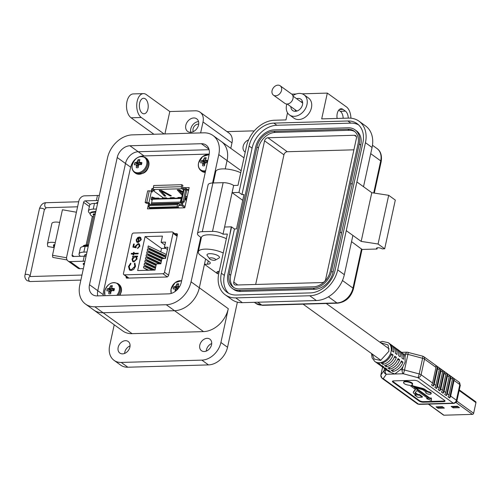 <?xml version="1.0" encoding="UTF-8"?>
<svg xmlns="http://www.w3.org/2000/svg" width="501" height="501" viewBox="0 0 501 501"><rect width="100%" height="100%" fill="white"/><g stroke="black" fill="none" stroke-linecap="round" stroke-linejoin="round"><path stroke-width="0.75" d="M188.783 189.466L187.387 189.51L188.783 189.466M152.805 197.644L152.548 198.822L152.805 197.644M150.488 208.284L150.375 208.798L150.488 208.284M452.622 406.38L453.361 406.912L458.221 406.774M437.498 406.812L438.243 407.351L443.097 407.207M459.16 390.523L475.95 402.641A1.177 0.883 -54.2 0 0 475.674 401.714L459.298 389.897M475.95 402.641L473.633 413.275L456.837 401.151M456.004 402.528L472.43 414.383A1.177 0.883 -54.2 0 0 473.633 413.275M472.43 414.383L443.955 415.204L428.587 404.113M428.33 404.119L443.504 415.072A1.177 0.883 -54.2 0 0 443.955 415.204M453.161 407.852L451.169 406.417L457.476 406.236L459.467 407.67L453.161 407.852L453.361 406.912M438.037 408.29L436.052 406.856L442.358 406.674L444.343 408.108L438.037 408.29L438.243 407.351M164.917 195.014L161.485 191.607M165.073 195.177L164.867 196.116L164.341 195.972L164.541 194.858M182.445 194.219L179.502 191.088M182.489 194.025L178.268 189.779M153.513 189.159L152.636 189.184A0.783 0.589 125.8 0 0 151.834 189.929L151.496 191.47M185.739 189.866L185.94 188.946A0.783 0.589 -54.2 0 0 185.458 188.244L182.815 188.1A0.783 0.445 -91.6 0 1 182.558 187.073L182.909 185.451L181.863 184.7L153.744 185.508L153.312 187.493A1.566 0.889 88.4 0 0 153.832 189.541L154.746 190.205L152.724 190.261L152.329 192.065L151.408 191.407A1.566 0.514 -167.7 0 0 149.285 190.837L147.676 190.887L145.158 202.448L146.768 202.404A1.566 0.514 12.3 0 1 148.891 202.968L151.408 191.407M161.284 191.388L160.251 190.292M179.515 189.904L179.295 190.894L181.068 191.551L181.23 190.818M181.324 190.875L181.068 191.551M181.168 191.614L182.821 192.509M182.978 191.77L179.696 189.985L177.229 189.929L182.207 195.302M183.109 188.313L182.871 189.397L181.951 188.733A1.566 0.889 -91.6 0 1 181.431 186.685L181.863 184.7M182.871 189.397L184.9 189.334L184.794 189.816M159.305 190.355L161.679 190.505L171.304 195.728M159.262 190.574L164.303 195.941M164.867 196.116L165.712 195.86M163.307 191.388L163.144 192.127L161.278 191.407L165.656 196.091M163.144 192.127L169.989 195.841L170.152 195.102M170.603 195.346L170.472 195.954L169.989 195.841M170.472 195.954L171.261 195.929M163.339 197.92L152.724 190.261M185.946 199.486L185.232 199.504M178.675 205.454L181.675 205.585A0.783 0.589 -54.2 0 0 182.477 204.846L182.946 202.68L182.533 202.279L184.168 202.11L183.128 201.358L185.646 189.798L184.036 189.841A1.566 0.514 -167.7 0 0 183.341 190.111L180.823 201.671A1.566 0.514 12.3 0 1 181.519 201.402L183.128 201.358M186.641 199.266L185.99 198.371L186.247 197.857L186.86 198.264M184.838 199.047L186.316 200.769M187.192 196.755L185.464 196.167M145.158 202.448L146.204 203.199L148.841 203.656L148.371 205.823A0.783 0.589 -54.2 0 0 148.853 206.531L149.16 206.518M161.303 208.485L160.408 207.996M159.099 208.034L159.857 208.529M158.817 208.554L158.21 208.059M156.907 208.097L157.37 208.598M174.924 207.583L175.394 208.078M179.32 207.965L178.143 207.326M177.122 207.52L177.88 208.009M176.84 208.04L176.227 207.546M152.448 198.859L151.941 199.072L152.198 199.999M151.665 197.25L154.734 198.302M185.646 189.798L186.691 190.549L184.168 202.11M155.329 198.152L152.066 197.031A0.783 0.445 88.4 0 0 151.972 197.018A0.783 0.445 88.4 0 0 151.578 197.494L151.296 198.797A0.783 0.445 88.4 0 0 151.477 199.742L152.097 200.469M149.442 205.316L149.805 203.631L148.891 202.968M180.823 201.671A1.566 0.514 12.3 0 0 181.068 202.041L181.982 202.705L181.587 204.508L179.565 204.571L179.327 205.654M186.159 197.889L185.282 197.882L185.026 198.402L185.977 199.504A0.783 0.445 -91.6 0 1 186.053 199.58L186.472 200.062M185.395 196.498L187.117 197.093M182.946 202.68L181.982 202.705M177.06 206.738L178.105 207.489L149.981 208.297L148.941 207.546L177.06 206.738L177.492 204.752A1.566 0.889 -91.6 0 1 178.281 203.788A1.566 0.889 -91.6 0 1 178.644 203.907L179.565 204.571M178.105 207.489L178.456 205.861A0.783 0.445 88.4 0 1 178.851 205.385A0.783 0.445 88.4 0 1 179.032 205.441M150.519 204.715A1.566 0.889 88.4 0 0 150.162 204.596A1.566 0.889 88.4 0 0 149.373 205.56L148.941 207.546M149.805 203.631L148.841 203.656M158.128 208.065L158.592 208.56M176.145 207.546L176.615 208.047M181.825 203.437L181.274 203.037L181.431 202.31M152.235 204.533L151.352 203.901L181.274 203.037L180.373 202.035L181.162 198.421L181.562 198.277M152.454 198.841L151.352 203.901L152.454 198.841L181.619 198.001M180.373 202.035L151.734 202.855M166.213 198.446L166.345 197.832L167.159 198.415M162.355 198.553L162.487 197.945L166.345 197.832M158.491 198.665L158.623 198.058L159.437 198.64M154.627 198.778L154.765 198.164L158.623 198.058M152.523 199.241L181.162 198.421M177.799 198.114L177.93 197.5L181.757 197.388M173.935 198.221L174.072 197.613L174.88 198.196M170.077 198.333L170.208 197.72L174.072 197.613M389.884 343.937A11.561 8.711 125.8 0 1 390.755 344.469A11.561 8.711 125.8 0 1 393.711 352.147L392.07 350.963A11.561 8.711 -54.2 0 0 389.108 343.279L388.288 342.69A11.561 8.711 125.8 0 1 391.024 351.79A11.561 8.711 125.8 0 1 374.754 361.44L375.581 362.029A11.561 8.711 -54.2 0 0 378.769 363.263L380.416 364.452A11.561 8.711 125.8 0 1 377.222 363.219A11.561 8.711 125.8 0 1 376.445 362.561M393.172 346.31A11.561 8.711 125.8 0 1 394.036 346.836A11.561 8.711 125.8 0 1 396.999 354.52L395.358 353.337A11.561 8.711 -54.2 0 0 392.396 345.652L390.755 344.469M396.46 348.677A11.561 8.711 125.8 0 1 397.324 349.21A11.561 8.711 125.8 0 1 400.286 356.894L398.646 355.704A11.561 8.711 -54.2 0 0 395.684 348.026L394.036 346.836M399.748 351.051A11.561 8.711 125.8 0 1 400.612 351.583A11.561 8.711 125.8 0 1 403.574 359.261L401.934 358.077A11.561 8.711 -54.2 0 0 398.971 350.393L397.324 349.21M377.222 363.219L378.869 364.402A11.561 8.711 -54.2 0 0 382.056 365.636L383.703 366.82A11.561 8.711 125.8 0 1 380.51 365.586L382.15 366.776A11.561 8.711 -54.2 0 0 385.344 368.01L386.991 369.193A11.561 8.711 125.8 0 1 383.797 367.959L385.438 369.149A11.561 8.711 -54.2 0 0 388.632 370.383L390.279 371.567A11.561 8.711 125.8 0 1 387.085 370.333L388.945 371.673L394.807 373.997L400.243 369.782A11.561 8.711 -54.2 0 0 402.879 366.776L405.14 361.979L405.008 357.025A11.561 8.711 -54.2 0 0 403.656 354.132L405.647 354.075L405.008 357.025M400.612 351.583L403.656 354.132M415.598 394.625L414.978 394.644L414.853 395.22L416.362 395.176L413.939 393.429A4.096 1.346 12.3 0 1 413.306 392.458A4.096 1.346 12.3 0 1 413.406 392.252L415.379 389.841A2.286 0.751 12.3 0 0 415.435 389.722A2.286 0.751 12.3 0 0 415.085 389.183L409.686 385.288A4.578 1.503 12.3 0 1 403.568 382.57A4.578 1.503 12.3 0 1 405.597 381.781A4.578 1.503 12.3 0 1 410.319 382.664A4.578 1.503 12.3 0 1 412.511 384.517A4.578 1.503 12.3 0 1 411.177 385.25L412.417 386.146L412.542 385.57A2.286 0.751 -167.7 0 0 414.02 386.19L422.28 388.313A4.096 1.346 12.3 0 1 424.917 389.427L427.917 391.588A2.743 0.902 12.3 0 1 431.236 393.191L431.104 393.767A2.743 0.902 12.3 0 1 428.236 394.068A2.743 0.902 12.3 0 1 425.75 392.602A2.743 0.902 12.3 0 1 426.307 392.214L423.301 390.047A2.286 0.751 12.3 0 0 421.829 389.421L414.271 387.48L429.72 398.627L429.845 398.051L431.355 398.007L431.505 400.474L431.355 398.007M403.568 382.57L403.693 381.987A4.578 1.503 12.3 0 1 405.729 381.205A4.578 1.503 12.3 0 1 410.444 382.081A4.578 1.503 12.3 0 1 412.636 383.941L412.511 384.517M435.989 367.383L432.576 383.033L421.097 374.748L424.504 359.104L435.989 367.383A3.081 2.323 -54.2 0 0 435.764 365.523L437.404 366.707L433.177 386.121A3.081 2.323 -54.2 0 0 434.217 384.217L437.63 368.573A3.081 2.323 -54.2 0 0 437.404 366.707M437.63 368.573L439.277 369.757A3.081 2.323 -54.2 0 0 439.051 367.897L440.692 369.08L436.465 388.488L434.818 387.304A3.081 2.323 -54.2 0 0 435.864 385.407L434.217 384.217M436.465 388.488A3.081 2.323 -54.2 0 0 437.505 386.59L440.918 370.94A3.081 2.323 -54.2 0 0 440.692 369.08M440.918 370.94L442.558 372.13A3.081 2.323 -54.2 0 0 442.339 370.264L443.98 371.454L439.746 390.861A3.081 2.323 -54.2 0 0 440.792 388.964L444.205 373.314A3.081 2.323 -54.2 0 0 443.98 371.454M443.034 393.235L441.394 392.045A3.081 2.323 -54.2 0 0 442.439 390.147L445.846 374.504A3.081 2.323 -54.2 0 0 445.627 372.638L447.268 373.821L443.034 393.235A3.081 2.323 -54.2 0 0 444.08 391.331L447.493 375.687A3.081 2.323 -54.2 0 0 447.268 373.821M446.322 395.608L444.681 394.419A3.081 2.323 -54.2 0 0 445.721 392.521L449.134 376.871A3.081 2.323 -54.2 0 0 448.915 375.011L450.556 376.195L446.322 395.608A3.081 2.323 -54.2 0 0 447.368 393.705L450.781 378.061A3.081 2.323 -54.2 0 0 450.556 376.195M452.422 379.244A3.081 2.323 -54.2 0 0 452.196 377.378L453.843 378.568L449.61 397.976L447.969 396.792A3.081 2.323 -54.2 0 0 449.009 394.894L452.422 379.244L450.781 378.061M454.063 380.428L459.818 384.58L456.405 400.23L450.656 396.078L454.063 380.428A3.081 2.323 -54.2 0 0 453.843 378.568M408.09 352.284A3.081 0.401 104.9 0 1 407.92 354.37L422.6 358.284A3.081 0.401 -75.1 0 0 422.769 356.192L407.207 352.178A3.081 1.753 88.4 0 0 405.647 354.075A3.081 1.015 12.3 0 1 407.92 354.37L404.507 370.02A3.081 0.401 104.9 0 1 403.261 373.752L417.94 377.666A3.081 0.401 -75.1 0 0 419.187 373.934L404.507 370.02A3.081 1.015 -167.7 0 0 402.24 369.725L400.243 369.782M381.305 363.194A11.561 8.711 -54.2 0 0 391.45 353.806L393.091 354.996A11.561 8.711 125.8 0 1 382.946 364.377L381.305 363.194M384.593 365.561A11.561 8.711 -54.2 0 0 394.738 356.18L396.379 357.363A11.561 8.711 125.8 0 1 386.233 366.751L384.593 365.561M380.51 365.586A11.561 8.711 125.8 0 1 379.733 364.935M387.88 367.934A11.561 8.711 -54.2 0 0 398.026 358.553L399.666 359.737A11.561 8.711 125.8 0 1 389.521 369.124L387.88 367.934M383.797 367.959A11.561 8.711 125.8 0 1 383.021 367.302M391.168 370.308A11.561 8.711 -54.2 0 0 401.314 360.92L402.954 362.11A11.561 8.711 125.8 0 1 392.809 371.492L391.168 370.308M387.085 370.333A11.561 8.711 125.8 0 1 386.309 369.675M393.191 369.732L392.809 371.492M402.954 362.11L400.825 362.173M386.86 370.164L385.332 370.208A3.081 1.753 88.4 0 0 386.359 374.241A3.081 2.881 -144.7 0 1 384.023 370.608L380.898 375.03A3.081 2.881 35.3 0 0 383.227 378.662L386.359 374.241L403.261 373.752A3.081 1.753 -91.6 0 1 402.24 369.725L402.879 366.776M433.177 386.121L431.53 384.931A3.081 2.323 -54.2 0 0 432.576 383.033M450.656 396.078A3.081 2.323 125.8 0 1 449.61 397.976M439.746 390.861L438.106 389.678A3.081 2.323 -54.2 0 0 439.152 387.774L437.505 386.59M393.091 354.996L390.962 355.052M383.334 362.618L382.946 364.377M396.379 357.363L394.249 357.426M386.622 364.991L386.233 366.751M399.666 359.737L397.537 359.799M389.91 367.358L389.521 369.124M418.241 381.399A3.081 1.015 -167.7 0 0 414.064 380.29L393.799 380.873A3.081 1.015 -167.7 0 0 392.427 381.399A3.081 1.015 -167.7 0 0 392.909 382.125L419.205 401.101A3.081 1.015 -167.7 0 0 423.383 402.215L443.648 401.633A3.081 1.015 -167.7 0 0 445.02 401.107A3.081 1.015 -167.7 0 0 444.537 400.374L418.241 381.399M392.621 381.136A3.081 1.015 -167.7 0 0 393.034 381.549L419.331 400.524A3.081 1.015 -167.7 0 0 423.508 401.639L443.773 401.057A3.081 1.015 -167.7 0 0 444.951 400.787M411.872 385.081L412.542 385.57M425.75 392.602L425.875 392.026A2.743 0.902 12.3 0 1 425.913 391.926M415.711 387.849L429.845 398.051M414.853 395.22L417.778 397.331L422.28 397.199L419.356 395.089L417.847 395.132L415.429 393.385A2.286 0.751 12.3 0 1 415.072 392.84A2.286 0.751 12.3 0 1 415.129 392.728L416.932 390.517L428.236 398.671L426.727 398.715L426.852 398.138L427.466 398.12M415.279 392.546A2.286 0.751 -167.7 0 0 415.554 392.809L417.978 394.556L419.487 394.512L422.406 396.623L422.28 397.199M413.306 392.458L413.431 391.882A4.096 1.346 12.3 0 1 413.532 391.676L415.354 389.44M439.277 369.757L435.864 385.407M419.356 395.089L419.487 394.512M417.847 395.132L417.978 394.556M426.727 398.715L431.505 400.474M431.229 398.583L429.72 398.627M427.917 391.588L427.791 392.17A2.743 0.902 12.3 0 1 431.104 393.767M427.791 392.17L424.792 390.003L424.917 389.427M422.28 388.313L422.155 388.889A4.096 1.346 12.3 0 1 424.792 390.003M422.155 388.889L413.895 386.766A2.286 0.751 12.3 0 1 412.417 386.146M442.558 372.13L439.152 387.774M209.236 154.058L142.653 155.974C136.648 156.775 132.646 160.477 130.642 167.09L103.388 292.102L103.156 295.728M126.152 276.339L125.989 277.091L126.791 278.143L167.184 276.984L168.461 275.869L177.442 234.681L176.64 233.623L174.849 233.679M126.283 277.992L126.791 278.143M177.147 233.773L176.64 233.623L177.435 234.199M148.628 203.506L147.457 208.879L184.781 207.809L189.19 187.574L182.596 187.769M153.312 188.608L151.866 188.652L151.283 191.326M151.866 188.652L152.611 189.19M168.599 275.224L164.528 272.287L173.027 233.309A1.541 1.159 125.8 0 0 172.663 232.101A1.541 1.159 125.8 0 0 172.068 231.925L133.56 233.034A1.541 1.159 -54.2 0 0 131.982 234.493L123.484 273.465A1.541 1.159 -54.2 0 0 123.853 274.68A1.541 1.159 -54.2 0 0 124.442 274.849L162.95 273.746L167.397 276.953M140.612 237.317L141.263 239.716L138.138 242.553L136.641 241.97L136.197 239.847L137.643 237.599L139.472 236.954L138.401 241.877L140.643 239.816L140.055 237.825L140.549 237.274M136.917 242.208L136.404 239.998L137.856 237.756L139.685 237.105M133.798 253.994L133.585 254.959L132.984 254.978L133.191 254.013L131.218 254.07L131.362 253.393L133.341 253.337L133.554 252.372L134.155 252.354L133.942 253.318L138.238 253.199L138.094 253.869L133.798 253.994M135.552 266.313L133.704 269.45L131.105 270.471L129.483 270.026L128.5 266.519L130.623 263.194L130.893 263.776L129.183 266.545L129.984 269.432L131.3 269.795L134.863 266.332L134.331 263.676L134.857 263.075L135.552 266.313M162.443 236.109L161.103 242.246L165.543 242.121L164.409 247.325L167.948 247.225L165.493 258.497L161.948 258.597L160.815 263.802L156.375 263.927L155.034 270.07L137.662 270.565L145.065 236.604L162.443 236.109M164.528 272.287A1.541 1.159 125.8 0 1 162.95 273.746M133.886 261.954L132.746 261.635L131.988 259.136L133.466 256.881L132.565 256.907L132.709 256.23L137.606 256.092L137.462 256.769L136.616 256.794L137.055 259.011L133.886 261.954M137.982 244.288L136.103 246.141L136.09 247.795L132.903 247.118L133.579 244.031L134.262 244.012L133.704 246.567L135.383 246.924L135.445 246.041L138.151 243.611L139.322 243.937L139.942 246.166L137.55 248.515L139.265 246.148L138.783 244.507L137.982 244.288M140.643 239.816L138.401 241.877M140.055 237.825L140.675 237.368M140.856 239.966L140.261 237.975M133.942 253.318L138.207 253.356M133.554 252.372L134.118 252.51M133.341 253.337L133.761 252.523M131.362 253.393L133.548 253.487M131.462 254.063L131.575 253.544M133.191 254.013L133.228 254.971M135.032 263.263L134.544 263.827L134.863 266.332M131.3 269.795L135.07 266.482M130.091 269.5L131.506 269.945M128.5 266.519L130.83 263.351M129.59 270.102L128.713 266.67M164.917 245.002L161.103 242.246M165.831 248.352L161.516 248.471L145.065 236.604M147.914 247.532L148.265 245.935L166.163 254.37L165.818 255.967L164.804 255.992L149.937 248.991L147.914 247.532L165.818 255.967M161.472 260.796L148.678 254.771L146.655 253.312L147 251.715L161.917 258.748M147.77 270.277L143.505 267.759L143.85 266.169L152.291 270.145M155.579 267.584L146.787 263.438L144.764 261.979L145.115 260.388L156.024 265.53M161.516 248.471L160.783 251.834M160.333 253.888L160.151 254.727M159.706 256.775L159.518 257.614M159.074 259.668L158.892 260.507M158.441 262.555L158.26 263.394M156.212 264.691L147.413 260.551L145.396 259.092L145.741 257.495L159.212 263.845M154.145 270.095L146.154 266.332L144.131 264.872L144.482 263.282L155.398 268.423M160.84 263.689L148.046 257.658L146.023 256.199L146.373 254.608L161.291 261.635M163.47 258.554L149.304 251.878L147.288 250.419L147.632 248.828L165.537 257.264L165.267 258.503M164.409 247.325L167.447 249.517M133.466 256.881L132.201 259.286L132.853 261.704M132.709 256.23L137.575 256.249M132.809 256.9L132.922 256.38M139.265 246.148L138.877 244.588M137.7 247.845L139.472 246.298M137.806 248.465L137.907 247.995M138.151 243.611L139.428 244.018M135.445 246.041L138.364 243.762M135.383 246.924L135.652 246.191M133.704 246.567L135.589 247.074M133.579 244.031L134.23 244.169M133.134 247.168L133.786 244.181M137.168 241.35L138.025 241.97L138.727 237.649L138.025 241.97L137.168 241.35M146.655 253.312L161.572 260.338M143.505 267.759L148.778 270.246M144.764 261.979L155.679 267.127M145.396 259.092L156.312 264.234M144.131 264.872L155.047 270.014M146.023 256.199L160.94 263.232M147.288 250.419L164.485 258.522M136.034 257.17L136.673 259.155L134.249 261.428L133.26 261.084M136.955 241.2L137.819 241.82L136.955 241.2L136.804 239.791L138.727 237.649M132.596 259.111L135.026 256.838L135.934 257.088L136.46 259.004L134.036 261.278L133.16 261.015L132.596 259.111M125.463 340.686A7.139 5.379 -54.2 0 0 118.731 345.734A7.139 5.379 -54.2 0 0 119.852 353.067A7.139 5.379 -54.2 0 0 122.588 353.863A7.139 5.379 -54.2 0 0 129.327 348.815A7.139 5.379 -54.2 0 0 128.206 341.482A7.139 5.379 -54.2 0 0 125.463 340.686M124.617 353.437A7.139 5.379 125.8 0 1 130.06 345.89M248.59 139.873A7.139 5.379 -54.2 0 0 243.348 145.566A7.139 5.379 -54.2 0 0 244.857 151.878A7.139 5.379 -54.2 0 0 245.227 152.116M207.12 338.338A7.139 5.379 -54.2 0 0 200.381 343.385A7.139 5.379 -54.2 0 0 201.502 350.719A7.139 5.379 -54.2 0 0 204.245 351.52A7.139 5.379 -54.2 0 0 210.977 346.473A7.139 5.379 -54.2 0 0 209.856 339.139A7.139 5.379 -54.2 0 0 207.12 338.338M206.268 351.088A7.139 5.379 125.8 0 1 211.716 343.542M190.8 132.289A7.766 5.849 125.8 0 1 198.54 121.561M190.624 132.295A7.766 5.849 125.8 0 1 187.643 131.425A7.766 5.849 125.8 0 1 186.428 123.453A7.766 5.849 125.8 0 1 193.749 117.967A7.766 5.849 125.8 0 1 196.73 118.837A7.766 5.849 125.8 0 1 197.945 126.809A7.766 5.849 125.8 0 1 190.624 132.295M139.654 103.056A7.766 4.421 -91.6 0 1 143.568 98.277A7.766 4.421 -91.6 0 1 147.927 109.024A7.766 4.421 -91.6 0 1 144.012 113.796A7.766 4.421 -91.6 0 1 139.654 103.056M223.233 252.999A15.525 5.104 -167.7 0 0 205.172 249.122A15.525 5.104 -167.7 0 0 198.283 251.784A15.525 5.104 -167.7 0 0 200.694 255.46L209.299 261.672A6.212 2.042 12.3 0 1 210.263 263.138A6.212 2.042 12.3 0 1 207.508 264.202L208.228 260.896M226.358 238.67A15.525 5.104 -167.7 0 0 208.297 234.794A15.525 5.104 -167.7 0 0 201.408 237.461L198.283 251.784M240.724 172.77A15.525 5.104 -167.7 0 0 222.663 168.893A15.525 5.104 -167.7 0 0 215.774 171.561L213.288 182.965M84.926 255.93A5.123 1.685 12.3 0 1 84.656 255.184A5.123 1.685 12.3 0 1 86.485 254.333M94.532 211.666A5.123 1.685 12.3 0 1 95.854 211.353M193.317 131.619A4.966 3.745 125.8 0 1 193.925 126.803A4.966 3.745 125.8 0 1 198.152 124.129A4.966 3.745 125.8 0 1 198.703 124.154M218.211 271.442L217.685 273.847L204.446 264.29L199.323 287.787L228.287 308.691L220.916 342.496A18.631 14.041 125.8 0 1 201.859 360.131L121.229 362.442A18.631 14.041 125.8 0 1 114.071 360.363L120.697 365.141A18.631 14.041 -54.2 0 0 127.849 367.22L208.479 364.903A18.631 14.041 -54.2 0 0 227.535 347.274L237.38 302.141M114.071 360.363A18.631 14.041 125.8 0 1 109.663 345.696L114.222 324.786M153.901 134.255L131.087 117.791A12.419 7.07 88.4 0 1 126.59 103.995A12.419 7.07 88.4 0 1 133.228 93.919L143.436 93.624A12.419 7.07 88.4 0 1 146.292 94.576L169.795 111.541L195.309 110.802A12.419 9.356 -54.2 0 1 200.081 112.193L229.045 133.097A12.419 9.356 125.8 0 1 231.988 142.873L230.792 148.334M227.016 131.625L251.834 130.918A18.631 14.041 125.8 0 1 254.151 131.055M241.169 170.753L227.059 160.577L225.237 168.937L227.059 160.577A24.217 18.249 -54.2 0 0 221.329 141.507L243.981 157.853M228.287 308.691A24.217 18.249 125.8 0 1 203.512 331.606L132.07 333.66A24.217 18.249 125.8 0 1 122.77 330.954L93.8 310.05A24.217 18.249 -54.2 0 0 103.1 312.762L174.548 310.708A24.217 18.249 -54.2 0 0 199.323 287.787L205.598 258.998M97.607 203.3L94.489 203.387A10.865 3.57 -167.7 0 0 89.666 205.253L88.414 210.984A10.865 3.57 -167.7 0 0 90.174 213.601M94.489 203.387L93.242 209.117L96.361 209.03M88.239 246.279L85.12 246.367A10.865 3.57 -167.7 0 0 80.298 248.233L79.045 253.963A10.865 3.57 -167.7 0 0 80.41 256.287M85.12 246.367L83.867 252.097L86.992 252.009M204.446 264.29L207.508 264.202M200.632 132.915L203.018 121.975A12.419 9.356 -54.2 0 0 200.081 112.193M169.795 111.541L164.91 133.942M143.436 93.624A12.419 7.07 88.4 0 0 136.798 103.701A12.419 7.07 88.4 0 0 141.295 117.497L164.109 133.967M217.685 273.847A6.212 2.042 12.3 0 1 216.72 272.381A6.212 2.042 12.3 0 1 219.238 271.323M83.867 252.097A10.865 3.57 -167.7 0 0 79.045 253.963M93.242 209.117A10.865 3.57 -167.7 0 0 88.414 210.984M130.623 167.184L125.501 163.489L97.764 290.705A12.419 9.356 -54.2 0 0 97.745 295.884A12.419 9.356 125.8 0 1 97.764 290.705L125.501 163.489A12.419 9.356 125.8 0 1 138.207 151.74L209.105 149.699L138.207 151.74L144.025 155.936M212.593 182.984L218.78 154.602A24.217 18.249 -54.2 0 0 213.05 135.533A24.217 18.249 -54.2 0 0 203.75 132.828L132.308 134.875A24.217 18.249 -54.2 0 0 107.533 157.796L79.797 285.013A24.217 18.249 -54.2 0 0 85.527 304.082A24.217 18.249 -54.2 0 0 94.827 306.787L166.269 304.733A24.217 18.249 -54.2 0 0 191.044 281.819L200.757 237.267M97.2 295.903A12.419 9.356 125.8 0 1 92.428 294.513A12.419 9.356 125.8 0 1 89.491 284.731L117.228 157.521A12.419 9.356 125.8 0 1 129.934 145.766L201.377 143.712A12.419 9.356 125.8 0 1 206.149 145.102A12.419 9.356 125.8 0 1 209.086 154.878L181.349 282.094A12.419 9.356 125.8 0 1 168.643 293.849L97.2 295.903M218.78 154.602L227.059 160.577A24.217 18.249 -54.2 0 0 221.329 141.507L213.05 135.533M85.527 304.082L93.8 310.05A24.217 18.249 -54.2 0 0 103.1 312.762L174.548 310.708A24.217 18.249 -54.2 0 0 199.323 287.787L191.044 281.819M117.228 157.521L125.501 163.489A12.419 9.356 125.8 0 1 138.207 151.74L129.934 145.766M96.399 203.337L96.449 203.099A4.703 1.547 12.3 0 1 97.814 202.354M84.143 265.048A4.703 1.547 12.3 0 1 83.21 263.802A4.703 1.547 12.3 0 1 84.581 263.05M67.071 259.919L52.812 257.414L52.499 255.291L55.254 242.647A8.436 2.774 -167.7 0 0 47.445 243.755A8.436 2.774 -167.7 0 0 47.432 244.106L47.789 246.511L53.82 247.569L54.446 244.682M76.409 212.224L62.425 209.762L59.669 222.413A8.436 2.774 -167.7 0 0 51.853 223.521L47.445 243.755M53.82 247.569L53.463 245.164A2.273 0.745 12.3 0 1 53.463 245.07A2.273 0.745 12.3 0 1 54.809 244.682M66.583 257.764L52.499 255.291M89.391 206.518L83.598 202.341L72.1 255.09A1.566 1.177 -54.2 0 0 72.47 256.324A1.566 1.177 -54.2 0 0 73.071 256.499L84.231 256.18A9.25 3.037 -167.7 0 1 86.072 256.224M99.304 195.522A9.25 3.037 -167.7 0 0 97.463 195.484L84.456 195.853A5.48 4.133 -54.2 0 0 78.845 201.045L66.714 256.681A5.48 4.133 -54.2 0 0 68.011 260.996L77.874 268.11A5.48 4.133 -54.2 0 0 79.978 268.724L83.366 268.63M68.011 260.996A5.48 4.133 -54.2 0 0 70.121 261.61L83.128 261.24L84.231 256.18M83.598 202.341A1.566 1.177 125.8 0 1 85.201 200.857L96.361 200.538A9.25 3.037 12.3 0 1 98.202 200.582M84.97 261.278A9.25 3.037 -167.7 0 0 83.128 261.24M95.215 214.271A4.703 1.547 -167.7 0 0 93.85 215.017L87.331 244.92M94.163 213.802A4.703 1.547 -167.7 0 0 94.57 214.415M93.837 215.079A1.033 0.338 12.3 0 1 93.142 214.622A5.498 1.81 12.3 0 1 93.155 214.441A5.498 1.81 12.3 0 1 93.674 213.877A1.033 0.338 12.3 0 1 95.221 214.052L95.259 214.071M95.635 212.349A8.592 2.824 -167.7 0 0 90.13 213.783A8.592 2.824 -167.7 0 0 93.43 216.927M94.307 214.522A1.033 0.338 12.3 0 1 93.343 214.109M95.779 211.71A8.592 2.824 -167.7 0 0 90.268 213.15L90.13 213.783M88.389 245.596A8.592 2.824 -167.7 0 0 83.141 246.548M88.527 244.964A8.592 2.824 -167.7 0 0 83.022 246.404L82.978 246.58M209.587 258.785L207.232 255.566A6.369 2.092 12.3 0 1 207.001 254.771A6.369 2.092 12.3 0 1 209.831 253.675A6.369 2.092 12.3 0 1 216.401 254.896A6.369 2.092 12.3 0 1 219.451 257.483A6.369 2.092 12.3 0 1 218.906 258.109L215.424 260.057A3.188 1.046 12.3 0 1 214.284 260.288A3.188 1.046 12.3 0 1 209.587 258.785A3.188 1.046 12.3 0 1 210.883 257.84A3.188 1.046 12.3 0 1 214.622 258.648A3.188 1.046 12.3 0 1 215.424 260.057M232.489 169.983A3.188 1.046 -167.7 0 0 231.568 169.783M289.497 114.936L293.962 118.161A12.419 9.356 -54.2 0 0 298.734 119.551A12.419 9.356 -54.2 0 0 310.445 110.771A12.419 9.356 -54.2 0 0 308.497 98.021L304.032 94.795A12.419 9.356 125.8 0 1 305.973 107.546A12.419 9.356 125.8 0 1 294.262 116.326A12.419 9.356 125.8 0 1 289.497 114.936A12.419 9.356 125.8 0 1 286.848 104.039M292.853 95.716A12.419 9.356 125.8 0 1 299.26 93.405A12.419 9.356 125.8 0 1 304.032 94.795M290.849 106.65A6.989 5.267 -54.2 0 0 292.672 110.533A6.989 5.267 -54.2 0 0 302.504 104.703A6.989 5.267 -54.2 0 0 300.85 99.198A6.989 5.267 -54.2 0 0 296.592 98.691M301.063 101.916A6.989 5.267 125.8 0 1 302.479 101.647M255.673 284.462L283.942 154.815A3.263 2.455 125.8 0 1 287.273 151.734L353.906 149.818M356.436 138.201L325.637 279.464A3.263 2.455 125.8 0 1 322.306 282.551L235.796 285.038A3.263 2.455 125.8 0 1 234.543 284.668A3.263 2.455 125.8 0 1 233.773 282.107L264.572 140.844A3.263 2.455 125.8 0 1 267.91 137.756L354.414 135.27A3.263 2.455 125.8 0 1 355.666 135.639A3.263 2.455 125.8 0 1 356.436 138.201M354.827 131.638A16.458 12.4 -54.2 0 0 349.285 130.298L275.287 132.427A16.458 12.4 -54.2 0 0 258.447 147.995L230.71 275.212A16.458 12.4 -54.2 0 0 233.892 287.593M273.796 131.35A16.458 12.4 -54.2 0 0 256.963 146.925L229.226 274.135A16.458 12.4 -54.2 0 0 233.115 287.092A16.458 12.4 -54.2 0 0 239.434 288.933L313.432 286.81A16.458 12.4 -54.2 0 0 330.272 271.235L358.008 144.019A16.458 12.4 -54.2 0 0 354.113 131.062A16.458 12.4 -54.2 0 0 347.794 129.227L273.796 131.35L275.287 132.427M274.11 129.916A18.011 13.571 -54.2 0 0 255.685 146.962L227.949 274.172A18.011 13.571 -54.2 0 0 232.207 288.351A18.011 13.571 -54.2 0 0 239.121 290.367L313.119 288.238A18.011 13.571 -54.2 0 0 331.543 271.198L359.28 143.981A18.011 13.571 -54.2 0 0 355.021 129.803A18.011 13.571 -54.2 0 0 348.107 127.793L274.11 129.916M232.207 288.351L233.698 289.428A18.011 13.571 -54.2 0 0 240.612 291.444L314.609 289.315A18.011 13.571 -54.2 0 0 333.033 272.275L341.594 233.021L340.104 231.944L341.594 233.021L360.77 145.058A18.011 13.571 -54.2 0 0 356.512 130.88L355.021 129.803M352.216 184.312L350.725 183.234M358.584 124.868A24.217 18.249 -54.2 0 0 350.844 123.133L276.846 125.263A24.217 18.249 -54.2 0 0 252.072 148.183L241.952 194.595L243.993 194.538L236.497 228.919L234.455 228.982L224.335 275.393A24.217 18.249 -54.2 0 0 228.65 293.292M234.455 228.982L231.581 226.909L221.354 273.245A24.217 18.249 -54.2 0 0 227.085 292.315A24.217 18.249 -54.2 0 0 236.384 295.02L310.382 292.897A24.217 18.249 -54.2 0 0 335.156 269.976L362.893 142.76A24.217 18.249 -54.2 0 0 357.163 123.697A24.217 18.249 -54.2 0 0 347.863 120.985L273.865 123.114A24.217 18.249 -54.2 0 0 249.091 146.029L238.971 192.447L241.952 194.595M302.159 93.825L327.322 93.105L321.698 118.887L348.489 118.123A27.323 20.591 125.8 0 1 358.979 121.173A27.323 20.591 125.8 0 1 365.448 142.691L337.712 269.901A27.323 20.591 125.8 0 1 309.756 295.759L235.758 297.888A27.323 20.591 125.8 0 1 225.268 294.832A27.323 20.591 125.8 0 1 218.805 273.321L227.36 234.067L223.026 234.192L224.586 227.028L231.305 226.834L229.915 233.992M291.726 94.125L296.141 94M238.971 192.447L232.082 192.647L233.641 185.483L237.981 185.357L246.542 146.104A27.323 20.591 125.8 0 1 274.492 120.246L285.977 119.914L287.53 112.788M242.728 200.331L232.082 192.647L224.586 227.028M233.641 185.483A7.766 2.549 -167.7 0 0 223.133 182.677L212.925 182.971A10.865 3.57 -167.7 0 0 208.097 184.838L197.475 233.547A10.865 3.57 -167.7 0 0 199.166 236.121L201.352 237.699M212.925 182.971L202.298 231.681L212.505 231.387A7.766 2.549 12.3 0 1 223.026 234.192M225.268 294.832L231.888 299.611A27.323 20.591 -54.2 0 0 242.384 302.667L316.381 300.537A27.323 20.591 -54.2 0 0 344.331 274.68L352.892 235.426L346.266 230.648M346.272 230.648L361.171 241.401L371.792 192.691L356.894 181.944M363.513 186.716L372.068 147.469A27.323 20.591 -54.2 0 0 365.605 125.951L358.979 121.173M348.27 118.13A7.766 4.421 88.4 0 0 345.421 111.134L342.935 109.343A7.766 4.421 88.4 0 0 341.15 108.748A7.766 4.421 88.4 0 0 337.129 118.449M327.322 93.105L346.354 106.838A12.419 7.07 -91.6 0 1 350.925 118.205M202.298 231.681A10.865 3.57 -167.7 0 0 197.475 233.547M351.539 241.632L362.016 249.448L377.034 249.016A3.106 1.021 12.3 0 1 376.552 248.283A3.106 1.021 12.3 0 1 378.825 247.788A3.106 1.021 12.3 0 1 382.138 248.872L384.687 248.797L378.067 244.018L361.171 241.401M384.687 248.797L395.308 200.087L388.688 195.309L371.792 192.691M378.067 244.018L388.688 195.309M345.421 111.134L340.317 111.285A7.766 4.421 -91.6 0 1 343.166 118.274M340.317 111.285L338.726 110.139M295.515 111.303A6.989 5.267 125.8 0 1 295.321 109.876M377.034 249.016L377.297 247.813M373.708 192.985L380.71 160.877A3.106 1.021 -167.7 0 1 381.192 161.616L374.303 193.079M362.016 249.448L353.449 288.826C350.95 297.331 345.684 302.116 337.643 303.168A3.106 1.766 88.4 0 1 336.929 302.93A15.681 11.817 -54.2 0 0 352.967 288.094L361.528 248.84M280.184 85.796L291.626 94.05A5.761 4.34 125.8 0 1 292.985 98.591A5.761 4.34 125.8 0 1 284.881 103.394L273.44 95.14A5.761 4.34 125.8 0 1 272.081 90.606A5.761 4.34 125.8 0 1 280.184 85.796A5.761 4.34 125.8 0 1 281.549 90.337A5.761 4.34 125.8 0 1 273.44 95.14M207.846 160.558A13.408 5.273 -164.4 0 0 206.343 160.42A13.383 2.023 -146.5 0 0 205.736 160.107A13.383 4.459 -111.1 0 1 205.66 159.437A13.408 6.726 -89.3 0 1 206.287 157.821A4.421 3.332 -54.2 0 0 204.364 157.871A13.408 8.486 85.8 0 0 203.675 159.493A13.383 9.569 115.1 0 0 203.206 160.182A13.383 7.834 174.2 0 0 202.548 160.533A13.408 5.273 -164.4 0 0 201.195 160.808A4.421 3.332 -54.2 0 0 200.832 161.886A4.421 3.332 -54.2 0 0 200.726 162.963A13.408 3.513 9.2 0 1 202.066 162.762L202.592 163.019A13.383 6.212 62.6 0 0 202.742 163.752A13.408 8.486 85.8 0 0 202.648 165.75A4.421 3.332 -54.2 0 0 202.836 165.793A4.421 3.332 -54.2 0 0 203.575 165.862A4.421 3.332 -54.2 0 0 204.571 165.693A13.408 6.726 -89.3 0 1 204.734 163.695A13.383 7.809 -63.4 0 1 205.116 162.944A13.383 6.075 -11.3 0 1 205.855 162.656A13.408 3.513 9.2 0 1 207.376 162.731M209.105 154.79A8.793 6.626 -54.2 0 0 198.596 162.963A8.793 6.626 -54.2 0 0 205.654 170.634M203.011 165.831L202.648 165.75M207.351 161.666L206.838 162.7M204.615 164.879L202.742 163.752M204.684 164.134L202.592 163.019M205.21 163.351L201.195 160.808M205.241 162.894L202.548 160.533M206.437 162.681L203.206 160.182M207.301 161.898L203.675 159.493M205.692 159.349L204.364 157.871M207.564 161.873L205.736 160.107M207.621 161.61L206.343 160.42M134.487 163.796A4.421 3.332 -54.2 0 0 134.381 164.867A13.408 3.513 9.2 0 1 135.721 164.672L136.247 164.923A13.383 6.212 62.6 0 0 136.404 165.656A13.408 8.486 85.8 0 0 136.31 167.653A4.421 3.332 -54.2 0 0 136.491 167.703A4.421 3.332 -54.2 0 0 137.236 167.772A4.421 3.332 -54.2 0 0 138.226 167.597A13.408 6.726 -89.3 0 1 138.389 165.599A13.383 7.809 -63.4 0 1 138.771 164.854A13.383 6.075 -11.3 0 1 139.516 164.56A13.408 3.513 9.2 0 1 141.395 164.666A4.421 3.332 -54.2 0 0 141.758 163.583A4.421 3.332 -54.2 0 0 141.864 162.512A13.408 5.273 -164.4 0 0 139.998 162.324A13.383 2.023 -146.5 0 0 139.391 162.011A13.383 4.459 -111.1 0 1 139.322 161.341A13.408 6.726 -89.3 0 1 139.942 159.725A4.421 3.332 -54.2 0 0 138.025 159.781A13.408 8.486 85.8 0 0 137.33 161.397A13.383 9.569 115.1 0 0 136.867 162.086A13.383 7.834 174.2 0 0 136.209 162.437A13.408 5.273 -164.4 0 0 134.85 162.712A4.421 3.332 -54.2 0 0 134.487 163.796M132.251 164.873A8.793 6.626 -54.2 0 0 137.706 172.776A8.793 6.626 -54.2 0 0 146.699 164.453A8.793 6.626 -54.2 0 0 141.244 156.55A8.793 6.626 -54.2 0 0 132.251 164.873M136.673 167.735L136.31 167.653M141.006 163.576L140.493 164.604M138.276 166.783L136.404 165.656M138.339 166.044L136.247 164.923M138.865 165.255L134.85 162.712M138.902 164.798L136.209 162.437M140.092 164.585L136.867 162.086M140.956 163.802L137.33 161.397M139.347 161.253L138.025 159.781M141.601 164.146L139.391 162.011M141.683 163.89L139.998 162.324M179.59 286.547A13.408 5.273 -164.4 0 0 178.857 286.491A13.383 2.023 -146.5 0 0 178.25 286.177A13.383 4.459 -111.1 0 1 178.174 285.501A13.408 6.726 -89.3 0 1 178.801 283.885A4.421 3.332 -54.2 0 0 176.878 283.942A13.408 8.486 85.8 0 0 176.183 285.557A13.383 9.569 115.1 0 0 175.719 286.246A13.383 7.834 174.2 0 0 175.062 286.597A13.408 5.273 -164.4 0 0 173.709 286.873A4.421 3.332 -54.2 0 0 173.346 287.956A4.421 3.332 -54.2 0 0 173.24 289.027A13.408 3.513 9.2 0 1 174.573 288.833L175.1 289.083A13.383 6.212 62.6 0 0 175.256 289.816A13.408 8.486 85.8 0 0 175.162 291.457M181.619 280.861A8.793 6.626 -54.2 0 0 171.104 289.033A8.793 6.626 -54.2 0 0 171.304 293.404M177.367 289.515A13.383 7.809 -63.4 0 1 177.63 289.014A13.383 6.075 -11.3 0 1 177.924 288.895M176.371 290.486L175.256 289.816M176.866 290.029L175.1 289.083M177.723 289.421L173.709 286.873M177.755 288.958L175.062 286.597M178.394 288.319L175.719 286.246M179.026 287.442L176.183 285.557M178.206 285.42L176.878 283.942M179.233 287.129L178.25 286.177M179.352 286.948L178.857 286.491M107.001 289.86A4.421 3.332 -54.2 0 0 106.895 290.937A13.408 3.513 9.2 0 1 108.235 290.737L108.761 290.993A13.383 6.212 62.6 0 0 108.911 291.726A13.408 8.486 85.8 0 0 108.817 293.724A4.421 3.332 -54.2 0 0 109.005 293.768A4.421 3.332 -54.2 0 0 109.75 293.837A4.421 3.332 -54.2 0 0 110.74 293.667A13.408 6.726 -89.3 0 1 110.903 291.67A13.383 7.809 -63.4 0 1 111.285 290.918A13.383 6.075 -11.3 0 1 112.024 290.63A13.408 3.513 9.2 0 1 113.909 290.73A4.421 3.332 -54.2 0 0 114.272 289.653A4.421 3.332 -54.2 0 0 114.378 288.576A13.408 5.273 -164.4 0 0 112.512 288.394A13.383 2.023 -146.5 0 0 111.905 288.081A13.383 4.459 -111.1 0 1 111.836 287.405A13.408 6.726 -89.3 0 1 112.456 285.789A4.421 3.332 -54.2 0 0 110.533 285.846A13.408 8.486 85.8 0 0 109.844 287.468A13.383 9.569 115.1 0 0 109.381 288.156A13.383 7.834 174.2 0 0 108.723 288.501A13.408 5.273 -164.4 0 0 107.364 288.783A4.421 3.332 -54.2 0 0 107.001 289.86M116.783 295.339A8.793 6.626 -54.2 0 0 119.213 290.524A8.793 6.626 -54.2 0 0 113.758 282.62A8.793 6.626 -54.2 0 0 104.765 290.937A8.793 6.626 -54.2 0 0 105.11 295.671M109.18 293.805L108.817 293.724M113.52 289.641L113.007 290.674M110.79 292.853L108.911 291.726M110.853 292.108L108.761 290.993M111.379 291.325L107.364 288.783M111.416 290.868L108.723 288.501M112.606 290.649L109.381 288.156M113.47 289.872L109.844 287.468M111.861 287.323L110.533 285.846M114.115 290.211L111.905 288.081M114.197 289.96L112.512 288.394M179.389 190.831L179.59 189.935M179.471 190.825L179.659 189.967M179.721 190.818L179.878 190.086M180.247 190.956L180.379 190.361M185.94 188.946L188.495 190.787M161.372 191.351L161.566 190.455M161.454 191.344L161.641 190.486M161.698 191.338L161.861 190.605M162.23 191.476L162.362 190.875M163.05 192.071L163.213 191.338M153.832 189.541L181.951 188.733M185.026 206.688L182.477 204.846M181.675 205.585L184.756 207.809M151.941 208.754L151.258 208.259M181.431 186.685L153.312 187.493M185.082 198.12L186.053 198.095M185.99 198.371L185.026 198.402M185.157 198.916L186.121 198.884M186.597 199.486L185.977 199.504M186.579 199.567L186.053 199.58M159.6 208.385L159.681 208.021M177.623 207.871L177.705 207.502M152.342 199.342L151.884 199.354M152.404 199.06L151.941 199.072M149.285 190.837L146.768 202.404M181.519 201.402L184.036 189.841M149.373 205.56L177.492 204.752M380.472 342.615L388.081 344.97L388.933 351.232L380.591 360.426L374.191 359.054L372.224 354.044M444.205 373.314L445.846 374.504M447.493 375.687L449.134 376.871M459.085 382.157L460.294 385.313A3.081 1.015 12.3 0 0 459.818 384.58A3.081 2.323 -54.2 0 0 459.085 382.157L423.777 356.674A3.081 2.323 -54.2 0 1 424.504 359.104A3.081 1.015 12.3 0 0 422.6 358.284L419.187 373.934A3.081 1.015 -167.7 0 1 421.097 374.748A3.081 2.323 -54.2 0 1 417.94 377.666L453.255 403.148L418.542 404.144L383.227 378.662A3.081 2.323 125.8 0 1 382.044 378.318L380.835 375.161A3.081 1.015 -167.7 0 0 380.848 375.343M382.601 367.07L380.835 375.161A3.081 1.015 -167.7 0 1 380.898 375.03L382.626 367.089M384.492 368.46L384.023 370.608A3.081 1.015 -167.7 0 1 385.332 370.208L385.551 369.224M417.358 403.8A3.081 2.323 -54.2 0 0 418.542 404.144A3.081 1.753 88.4 0 0 419.249 404.382L417.358 403.8L382.044 378.318M456.405 400.23A3.081 1.015 12.3 0 1 456.887 400.957C457.156 401.739 456.186 402.547 453.962 403.38A3.081 1.753 -91.6 0 1 453.255 403.148A3.081 2.323 -54.2 0 0 456.405 400.23M449.009 394.894L447.368 393.705M445.721 392.521L444.08 391.331M442.439 390.147L440.792 388.964M443.648 401.633L443.773 401.057M423.383 402.215L423.508 401.639M419.205 401.101L419.331 400.524M392.909 382.125L393.034 381.549M413.406 392.252L413.532 391.676M415.429 393.385L415.554 392.809M413.895 386.766L414.02 386.19M125.989 277.091L127.423 278.124M128.92 278.08L124.442 274.849M173.027 233.309L177.097 236.247M208.479 364.903L201.859 360.131M121.229 362.442L127.849 367.22M220.916 342.496L227.535 347.274M132.07 333.66L94.827 306.787M203.018 121.975L231.988 142.873M131.087 117.791L141.295 117.497M166.269 304.733L203.512 331.606M89.491 284.731L103.1 294.557M201.377 143.712L208.967 149.192M92.366 216.388L86.134 244.964M72.1 255.09L74.01 256.474M59.669 222.413L55.254 242.647M96.361 200.538L97.463 195.484M90.186 204.458L85.201 200.857M79.978 268.724L70.121 261.61M93.142 214.622L93.217 214.271M78.688 201.778L46.105 202.711A2.499 1.422 88.4 0 0 44.771 204.74A2.499 1.422 88.4 0 0 45.672 207.52A2.499 1.422 88.4 0 0 46.249 207.708L44.357 209.687L29.96 276.565M46.105 202.711C43.161 202.655 40.95 204.627 39.473 208.623A2.499 0.82 12.3 0 1 40.581 208.191A2.499 0.82 12.3 0 1 43.969 209.092A2.499 0.82 12.3 0 1 44.357 209.687M39.473 208.623L25.05 274.761A2.499 0.82 12.3 0 1 26.158 274.335A2.499 0.82 12.3 0 1 29.546 275.237A2.499 0.82 12.3 0 1 29.935 275.826M25.05 274.761C24.468 276.859 25.119 278.806 27.016 280.604L30.154 281.543A2.499 1.422 -91.6 0 1 29.578 281.349A2.499 1.422 -91.6 0 1 28.67 278.575A2.499 1.422 -91.6 0 1 30.01 276.546L81.964 275.049M356.405 136.71L354.414 135.27M287.273 151.734L267.91 137.756M283.942 154.815L264.572 140.844M237.756 284.981L233.773 282.107M256.963 146.925L258.447 147.995M349.285 130.298L347.794 129.227M230.71 275.212L229.226 274.135M359.28 143.981L360.77 145.058M331.543 271.198L333.033 272.275M313.119 288.238L314.609 289.315M239.121 290.367L240.612 291.444M249.091 146.029L252.072 148.183M276.846 125.263L273.865 123.114M350.844 123.133L347.863 120.985M224.335 275.393L221.354 273.245M223.133 182.677L222.037 187.693A7.766 2.549 -167.7 0 0 222.031 187.693L212.505 231.387M242.384 302.667L235.758 297.888M316.381 300.537L309.756 295.759M344.331 274.68L337.712 269.901M372.068 147.469L365.448 142.691M339.402 109.443L342.935 109.343M328.418 296.792L336.929 302.93L261.785 305.09A3.106 1.766 -91.6 0 0 262.499 305.328L255.76 303.337A15.681 11.817 -54.2 0 0 261.785 305.09L257.808 302.222M342.459 280.51L352.967 288.094A3.106 1.021 12.3 0 1 353.449 288.826M381.192 161.616C382.081 155.448 380.685 151.089 376.996 148.534A15.681 11.817 -54.2 0 1 380.71 160.877L370.715 153.669M209.149 154.584L202.567 156.619L198.546 163.044C197.839 166.063 198.634 168.593 200.939 170.647A9.25 6.97 -54.2 0 0 204.496 171.68A9.25 6.97 -54.2 0 0 205.441 171.586M205.253 172.463L201.89 171.329A9.25 6.97 -54.2 0 0 205.272 172.363M145.422 157.552C139.447 155.178 135.045 157.646 132.201 164.954C131.494 167.967 132.289 170.503 134.6 172.551A9.25 6.97 -54.2 0 0 138.151 173.584A9.25 6.97 -54.2 0 0 147.613 164.829A9.25 6.97 -54.2 0 0 145.422 157.552L146.373 158.235A9.25 6.97 -54.2 0 1 148.559 165.518A9.25 6.97 -54.2 0 1 139.096 174.267A9.25 6.97 -54.2 0 1 135.546 173.233C142.691 175.037 147.1 172.569 148.766 165.831C149.473 162.8 148.672 160.27 146.373 158.235M118.098 295.302A9.25 6.97 -54.2 0 0 120.121 290.899A9.25 6.97 -54.2 0 0 117.935 283.616L118.881 284.299A9.25 6.97 -54.2 0 1 121.073 291.582A9.25 6.97 -54.2 0 1 119.545 295.258M185.758 188.332L188.583 190.367M161.278 191.407L161.491 190.424M185.282 197.882L186.247 197.857M148.553 206.443L149.091 206.832M151.083 208.266L151.765 208.76M153.106 198.809L152.141 198.834M150.162 204.596L178.281 203.788M380.929 360.325L303.092 304.163M389.177 348.896L326.257 303.5M371.542 353.556L372.061 357.802L374.754 361.44M407.207 352.178L401.664 352.341M422.769 356.192L423.777 356.674M379.789 342.12L382.326 341.381L388.288 342.69M460.294 385.313L456.887 400.957M453.962 403.38L419.249 404.382M123.853 274.68L128.575 278.093M172.663 232.101L177.279 235.426M85.214 254.621L84.876 256.174M84.318 264.271L83.629 263.332M77.592 206.807L46.249 207.708M30.154 281.543L80.868 280.084M255.76 303.337L254.351 302.322M376.996 148.534L372.462 145.265M262.499 305.328L337.643 303.168M296.93 111.034L287.23 104.033M302.673 103.081L292.966 96.079M200.939 170.647L201.89 171.329M134.6 172.551L135.546 173.233M181.663 280.654L175.081 282.689L171.06 289.115L171.167 293.442M117.935 283.616C111.961 281.243 107.558 283.71 104.715 291.018L104.934 295.678M118.881 284.299C121.186 286.334 121.987 288.87 121.28 291.901L119.933 295.246"/></g></svg>
